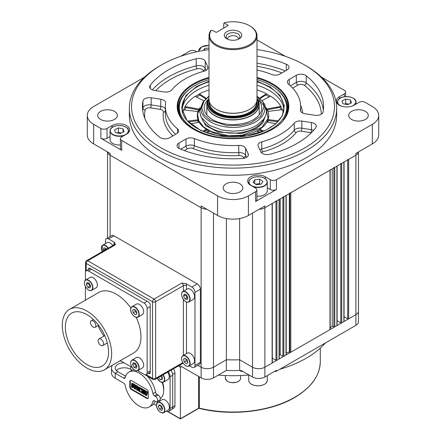 <?xml version="1.0" encoding="UTF-8"?>
<svg xmlns="http://www.w3.org/2000/svg" width="441" height="441" viewBox="0 0 441 441"><rect width="100%" height="100%" fill="white"/><g stroke="black" fill="none" stroke-linecap="round" stroke-linejoin="round"><path stroke-width="0.66" d="M144.45 77.197L93.674 106.513A21.818 12.596 0 0 0 87.285 115.421A21.818 12.596 0 0 0 93.674 124.329L93.674 143.926L110.107 153.413L110.107 155.193A8.726 5.038 180 0 1 107.571 151.947A8.726 5.038 0 0 0 110.107 155.193L201.14 207.75A8.726 5.038 0 0 0 206.768 209.216A8.726 5.038 180 0 1 201.14 207.75L201.14 367.21A8.726 5.038 0 0 0 213.488 367.21L226.387 359.762A110.195 63.62 0 0 0 239.623 359.762L252.522 367.21A8.726 5.038 0 0 0 264.865 367.21L272.119 363.026L272.119 203.566A0.656 0.38 0 0 0 272.312 203.295M242.495 371.217L242.495 371.217A1.091 0.628 180 0 1 240.951 371.217L239.623 370.451A110.195 63.62 180 0 1 226.387 370.451L213.488 377.898A8.726 5.038 180 0 1 201.14 377.898L201.14 367.21L197.794 365.275L201.14 367.21A8.726 5.038 0 0 0 213.488 367.21L226.387 359.762A110.195 63.62 0 0 0 239.623 359.762L252.522 367.21A8.726 5.038 0 0 0 264.865 367.21L355.898 314.654A8.726 5.038 0 0 0 358.456 311.087L358.456 321.781A8.726 5.038 180 0 1 355.898 325.342L276.441 371.217A1.091 0.628 180 0 1 274.897 371.217L274.897 371.217M226.387 218.554L226.387 370.451M239.623 218.554L239.623 370.451M111.975 127.576L111.975 125.619A10.364 5.987 0 0 1 123.271 124.323A10.364 5.987 0 0 1 129.671 129.852A10.364 5.987 0 0 1 126.633 134.081L121.688 136.936A4.366 2.519 0 0 0 120.41 138.717A4.366 2.519 0 0 0 121.688 140.503L217.573 195.859A21.818 12.596 0 0 0 248.432 195.859L248.432 215.456L264.865 205.969L264.865 207.75A8.726 5.038 180 0 1 259.242 209.216A8.726 5.038 0 0 0 264.865 207.75L272.119 203.566M272.312 203.455L272.312 362.756A0.656 0.38 180 0 1 272.119 363.026M340.777 163.391A0.656 0.38 0 0 0 341.703 163.391L343.864 162.145A0.656 0.38 0 0 0 344.057 161.875M344.057 162.029L344.057 321.335A0.656 0.38 180 0 1 343.864 321.599L343.864 162.145M341.703 163.391L341.703 322.851L343.864 321.599M341.703 322.851A0.656 0.38 180 0 1 340.777 322.851L337.111 320.734M333.837 167.398A0.656 0.38 0 0 0 334.763 167.398L336.924 166.152A0.656 0.38 0 0 0 337.111 165.882M337.111 166.042L337.111 325.342A0.656 0.38 180 0 1 336.924 325.607L336.924 166.152M334.763 167.398L334.763 326.858L336.924 325.607M334.763 326.858A0.656 0.38 180 0 1 333.837 326.858L332.211 325.921A111.722 64.502 180 0 1 330.171 328.093M332.211 168.87L332.211 325.921M289.864 192.789A0.656 0.38 0 0 0 290.79 192.789L329.978 170.16A0.656 0.38 0 0 0 330.171 169.89M330.171 170.05L330.171 329.35A0.656 0.38 180 0 1 329.978 329.62L329.978 170.16M290.79 192.789L290.79 352.243L329.978 329.62M290.79 352.243A0.656 0.38 180 0 1 289.864 352.243L289.864 193.323M289.357 193.616L289.357 351.951L289.864 352.243M286.198 352.982A111.722 64.502 0 0 0 289.357 351.951M282.918 196.796A0.656 0.38 0 0 0 283.844 196.796L286.005 195.55A0.656 0.38 0 0 0 286.198 195.28M286.198 195.435L286.198 354.74A0.656 0.38 180 0 1 286.005 355.005L286.005 195.55M283.844 196.796L283.844 356.256L286.005 355.005M283.844 356.256A0.656 0.38 180 0 1 282.918 356.256L282.918 197.331M280.244 198.874L280.244 354.707L282.918 356.256M279.252 354.972A111.722 64.502 0 0 0 280.244 354.707M275.978 200.804A0.656 0.38 0 0 0 276.898 200.804L279.059 199.558A0.656 0.38 0 0 0 279.252 199.288M279.252 199.448L279.252 358.748A0.656 0.38 180 0 1 279.059 359.013L279.059 199.558M276.898 200.804L276.898 360.264L279.059 359.013M272.312 358.147L275.978 360.264L275.978 201.339M276.898 360.264A0.656 0.38 180 0 1 275.978 360.264M347.723 159.383A0.656 0.38 0 0 0 348.649 159.383L355.898 155.193A8.726 5.038 0 0 0 358.439 151.947A8.726 5.038 180 0 1 355.898 155.193L355.898 314.654A8.726 5.038 0 0 0 358.456 311.087L358.456 151.936M348.649 159.383L348.649 318.837L355.898 314.654L355.898 325.342M348.649 318.837A0.656 0.38 180 0 1 347.723 318.837L344.057 316.721M365.418 111.408A9.818 5.667 0 0 0 354.713 110.178A9.818 5.667 0 0 0 348.655 115.421A9.818 5.667 0 0 0 351.532 119.428A9.818 5.667 0 0 0 362.232 120.658A9.818 5.667 0 0 0 368.29 115.421A9.818 5.667 0 0 0 365.418 111.408M114.478 111.408A9.818 5.667 0 0 0 103.778 110.178A9.818 5.667 0 0 0 97.715 115.421A9.818 5.667 0 0 0 100.592 119.428A9.818 5.667 0 0 0 111.292 120.658A9.818 5.667 0 0 0 117.356 115.421A9.818 5.667 0 0 0 114.478 111.408M239.948 183.847A9.818 5.667 0 0 0 229.248 182.618A9.818 5.667 0 0 0 223.185 187.855A9.818 5.667 0 0 0 226.062 191.868A9.818 5.667 0 0 0 236.762 193.097A9.818 5.667 0 0 0 242.826 187.855A9.818 5.667 0 0 0 239.948 183.847M344.316 96.788L344.316 93.9L339.372 96.755A10.364 5.987 0 0 0 336.34 100.983A10.364 5.987 0 0 0 339.372 105.217A10.364 5.987 0 0 0 354.029 105.217L358.974 102.362A4.366 2.519 0 0 1 365.148 102.362L372.331 106.513A21.818 12.596 0 0 1 378.725 115.421L378.725 135.018A21.818 12.596 180 0 1 372.331 143.926L355.898 153.413L355.898 155.193L264.865 207.75L264.865 377.011A8.726 5.038 180 0 1 252.522 377.011L240.951 370.33L240.951 371.217M306.297 65.979L306.297 65.979A103.646 59.838 180 0 1 336.654 108.293A103.646 59.838 180 0 1 272.67 163.578A103.646 59.838 180 0 1 159.714 150.607A103.646 59.838 180 0 1 129.356 108.293A103.646 59.838 180 0 1 159.714 65.979L161.257 65.086A101.469 58.581 0 0 0 161.257 147.933A101.469 58.581 0 0 0 304.753 147.933A101.469 58.581 0 0 0 304.753 65.086L306.297 65.979L304.753 65.086A101.469 58.581 0 0 0 257.009 49.59M129.356 108.293L129.356 115.421A103.646 59.838 0 0 0 159.714 157.735A103.646 59.838 0 0 0 272.67 170.706A103.646 59.838 0 0 0 336.654 115.421L336.654 108.293M287.152 112.223A54.552 31.493 0 0 0 287.554 108.387A54.552 31.493 0 0 0 284.654 98.255M290.398 85.846L296.313 82.434L296.313 75.306A6.549 3.782 180 0 1 306.236 75.753A90.554 52.281 0 0 1 323.562 106.513A90.554 52.281 0 0 1 323.06 112.008A6.549 3.782 180 0 1 314.852 115.261L305.238 113.772A6.549 3.782 180 0 1 302.3 112.791A6.549 3.782 180 0 1 300.382 110.123A6.549 3.782 180 0 1 300.409 109.803L300.409 110.437M311.313 132.763A4.366 2.519 0 0 0 310.899 132.686A2.183 0.463 98.8 0 0 311.467 129.687L311.467 122.559A6.549 3.782 180 0 1 316.318 126.209A6.549 3.782 180 0 1 315.75 127.747A90.554 52.281 0 0 1 269.787 154.284A6.549 3.782 180 0 1 262.5 153.501A6.549 3.782 180 0 1 260.807 151.809L258.228 146.258A6.549 3.782 180 0 1 258.007 145.276A6.549 3.782 180 0 1 261.767 141.859L261.767 148.986A67.644 39.056 0 0 0 294.23 130.244A6.549 3.782 180 0 1 301.848 128.199L311.467 129.687A6.549 3.782 180 0 1 313.65 130.293M177.48 133.138L177.48 128.816A6.549 3.782 180 0 1 178.655 130.977A6.549 3.782 180 0 1 176.736 133.651L169.697 137.713A6.549 3.782 180 0 1 160.441 137.713A6.549 3.782 180 0 1 159.774 137.267A90.554 52.281 0 0 1 142.449 106.513A90.554 52.281 0 0 1 142.95 101.017A6.549 3.782 180 0 1 151.153 97.759L151.153 104.886L160.772 106.375A2.183 0.463 -81.2 0 1 160.21 109.374L150.59 107.885A4.366 2.519 0 0 0 145.122 110.057A88.376 51.024 0 0 0 144.769 118.271M207.783 68.719L207.783 66.762A6.549 3.782 180 0 1 208.003 67.743A6.549 3.782 180 0 1 204.238 71.161A67.644 39.056 180 0 0 171.781 89.903A6.549 3.782 180 0 1 164.162 91.949L154.543 90.46A6.549 3.782 180 0 1 151.61 89.479A6.549 3.782 180 0 1 149.692 86.811A6.549 3.782 180 0 1 150.254 85.273L150.254 88.343M248.156 155.723L248.156 153.766A6.549 3.782 180 0 1 248.382 154.741A6.549 3.782 180 0 1 242.522 158.501A90.554 52.281 0 0 1 179.735 148.788A6.549 3.782 180 0 1 178.952 148.408A6.549 3.782 180 0 1 177.039 145.734A6.549 3.782 180 0 1 178.952 143.06L178.952 148.408M180.689 149.185L185.997 146.12A6.549 3.782 180 0 1 194.365 145.69A67.644 39.056 0 0 0 238.708 152.553A6.549 3.782 180 0 1 245.582 155.342A2.183 1.72 -24.9 0 1 243.476 157.448A4.366 2.519 0 0 0 238.89 155.59A69.827 40.313 180 0 1 193.119 148.507A4.366 2.519 0 0 0 187.541 148.793A2.183 1.262 60 0 1 185.997 146.12L185.997 138.998L178.952 143.06M185.997 138.998A6.549 3.782 180 0 1 194.365 138.568L194.365 145.69A2.183 1.02 -68.1 0 1 193.119 148.507M238.89 155.59L238.708 145.425A67.644 39.056 180 0 1 194.365 138.568M238.708 145.425A6.549 3.782 180 0 1 245.582 148.215L245.582 155.342L246.53 157.376M248.156 153.766L245.582 148.215M152.36 89.854A90.554 52.281 180 0 1 196.223 65.863L196.223 58.736A6.549 3.782 180 0 1 205.203 61.211L205.203 68.338L206.151 70.378M207.783 66.762L205.203 61.211M196.223 58.736A90.554 52.281 0 0 0 150.254 85.273M165.358 108.966A6.549 3.782 180 0 0 160.772 106.375L160.772 99.247L151.153 97.759M160.772 99.247A6.549 3.782 180 0 1 165.623 102.902A6.549 3.782 180 0 1 165.601 103.216A67.644 39.056 180 0 0 165.358 106.513A67.644 39.056 180 0 0 177.48 128.816M286.275 70.411L286.275 64.232A6.549 3.782 180 0 1 288.971 67.286A6.549 3.782 180 0 1 287.052 69.959L280.013 74.027A6.549 3.782 180 0 1 271.645 74.457A67.644 39.056 180 0 0 257.009 69.998M286.275 64.232A90.554 52.281 0 0 0 257.009 56.101M310.899 132.686L301.28 131.197A4.366 2.519 0 0 0 296.203 132.559A2.183 1.615 39.1 0 1 294.23 130.244L294.23 123.116A67.644 39.056 180 0 1 261.767 141.859M294.23 123.116A6.549 3.782 180 0 1 301.848 121.071L301.848 128.199A2.183 0.463 98.8 0 1 301.28 131.197M311.467 122.559L301.848 121.071M296.313 75.306L289.268 79.369A6.549 3.782 180 0 0 287.35 82.043A6.549 3.782 180 0 0 288.524 84.203A67.644 39.056 180 0 1 300.646 106.513A67.644 39.056 180 0 1 300.409 109.803M181.35 98.255A54.552 31.493 0 0 0 178.451 108.387A54.552 31.493 0 0 0 178.859 112.223M209.001 49.59A101.469 58.581 0 0 0 161.257 65.086M180.501 56.382L189.558 51.15A4.366 2.519 0 0 1 195.732 51.15L196.818 51.779M344.316 93.9A4.366 2.519 0 0 0 345.595 92.119A4.366 2.519 0 0 0 344.316 90.333L321.561 77.197M248.432 195.859L255.62 191.714A4.366 2.519 0 0 0 256.899 189.928L256.899 199.729A4.366 2.519 180 0 1 255.62 201.509L276.446 189.487A4.366 2.519 180 0 1 270.278 189.487L267.274 187.75M256.899 189.928A4.366 2.519 0 0 0 255.62 188.147L250.675 185.292A10.364 5.987 0 0 1 247.638 181.064A10.364 5.987 0 0 1 254.038 175.535A10.364 5.987 0 0 1 265.333 176.83L270.278 179.685A4.366 2.519 0 0 0 276.446 179.685L372.331 124.329A21.818 12.596 0 0 0 378.725 115.421M93.674 143.926A21.818 12.596 180 0 1 87.285 135.018L87.285 115.421M110.035 136.539L107.031 138.276A4.366 2.519 180 0 1 100.862 138.276L121.688 150.298A4.366 2.519 180 0 1 120.41 148.518L120.41 138.717M93.674 124.329L100.862 128.474A4.366 2.519 0 0 0 107.031 128.474L107.031 138.276M111.975 125.619L107.031 128.474M248.432 215.456A21.818 12.596 180 0 1 217.573 215.456L201.14 205.969L201.14 207.75L110.107 155.193L110.107 236.563M285.503 56.382L257.009 39.927M257.572 99.258A28.803 16.631 180 0 1 253.371 119.693A28.803 16.631 180 0 1 240.577 123.982A28.803 16.631 180 0 1 212.639 119.693A28.803 16.631 180 0 1 208.433 99.258M257.009 79.661A53.708 31.008 180 0 1 276.237 89.005A53.708 31.008 180 0 1 247.12 137.316A53.708 31.008 180 0 1 188.704 124.93A53.708 31.008 180 0 1 189.773 89.005A53.708 31.008 180 0 1 209.001 79.661M276.237 89.005L276.761 89.418A54.359 31.383 180 0 1 287.367 108.039A54.359 31.383 180 0 1 283.183 120.112M287.367 108.039L287.367 109.181A54.359 31.383 180 0 1 286.997 112.835M287.256 106.066A54.8 31.636 180 0 1 287.526 107.345M209.001 85.196A50.952 29.415 0 0 0 182.139 109.445M209.001 89.964A50.472 29.139 0 0 0 199.365 93.867L199.382 94.054A50.456 29.128 0 0 0 195.258 96.447M203.808 100.785L195.093 96.359A50.472 29.139 0 0 0 185.06 106.49L185.077 106.672A50.456 29.128 0 0 0 183.588 109.892M197.987 111.551L183.511 109.881A50.472 29.139 0 0 0 182.783 112.681M243.691 136.335A36.002 20.788 0 0 0 244.54 136.175L244.446 135.128L245.053 136.159M259.506 132.713L256.805 130.971A35.71 20.617 180 0 1 244.446 135.128M257.753 131.583A36.002 20.788 0 0 0 260.047 130.211L259.832 129.207L263.597 131.12M275.686 123.701L266.926 122.041A35.71 20.617 180 0 1 259.832 129.207M267.637 122.174A36.002 20.788 0 0 0 268.31 120.564L268.023 119.638L278.536 120.856M268.062 111.667A35.71 20.617 180 0 1 268.067 111.689A35.71 20.617 180 0 1 268.023 119.638M185.077 106.672L185.904 107.543A49.579 28.626 0 0 0 184.702 110.018M199.382 94.054L199.96 95.146A49.579 28.626 0 0 0 196.537 97.092M269.197 96.921A49.579 28.626 0 0 0 265.736 94.986L266.309 93.894A50.456 29.128 0 0 1 270.471 96.265M281.209 109.787A49.579 28.626 0 0 0 279.969 107.312L280.796 106.441A50.456 29.128 0 0 1 282.334 109.655M262.638 131.523L260.047 130.211M277.802 121.661L268.31 120.564M283.227 112.681A50.472 29.139 0 0 0 282.411 109.644L267.963 111.386M279.969 107.312L267.279 109.792M266.844 108.988L280.796 106.441M280.818 106.259A50.472 29.139 0 0 0 270.636 96.177L262.059 100.603M265.736 94.986L260.223 98.602M259.655 98.089L266.309 93.894M266.325 93.707A50.472 29.139 0 0 0 257.009 89.964M199.365 93.867L206.162 98.255M199.96 95.146L205.594 98.784M185.06 106.49L199.067 109.153M185.904 107.543L198.643 109.963M187.657 121.06L198.048 119.809A35.71 20.617 180 0 1 197.937 111.689A35.71 20.617 180 0 1 197.948 111.667A35.699 20.611 180 0 1 199.966 107.742M188.395 121.865L197.761 120.735A36.002 20.788 0 0 0 198.461 122.344M198.048 119.809L197.761 120.735M202.689 131.242L206.377 129.334A35.71 20.617 180 0 1 199.178 122.201L190.54 123.888M203.648 131.639L206.162 130.338A36.002 20.788 0 0 0 208.483 131.705M206.377 129.334L206.162 130.338M221.266 136.203L221.845 135.183A35.71 20.617 180 0 1 209.431 131.082L206.796 132.813M221.735 136.263L221.751 136.236A36.002 20.788 0 0 0 222.314 136.335M221.845 135.183L221.751 136.236M240.621 136.66L240.301 135.778A35.71 20.617 180 0 1 226.001 135.817L225.698 136.688M283.872 109.445A50.952 29.415 0 0 0 257.009 85.196M179.013 112.835A54.359 31.383 180 0 1 178.644 109.181L178.644 108.039A54.359 31.383 180 0 1 189.244 89.418L189.773 89.005M178.484 107.345A54.8 31.636 180 0 1 178.748 106.066M182.828 120.112A54.359 31.383 180 0 1 178.644 108.039M150.227 372.557A2.183 1.262 60 0 1 149.775 373.555A2.183 1.262 60 0 1 148.683 373.444L150.227 372.557L150.227 304.852A2.183 1.262 60 0 0 148.683 302.179L90.047 268.326A2.183 1.262 60 0 0 88.509 269.219L88.509 269.523M113.965 235.814L108.563 238.934A4.366 2.519 -120 0 0 106.38 238.713L111.782 235.599A4.366 2.519 60 0 1 113.965 235.814L197.287 283.916A4.366 2.519 60 0 1 200.368 289.263L200.368 362.309A4.366 2.519 60 0 1 199.464 364.31L194.068 367.425A4.366 2.519 -120 0 0 194.972 365.429L200.368 362.309M200.368 289.263L194.972 292.383A4.366 2.519 -120 0 0 191.885 287.036L197.287 283.916M194.972 292.383L194.972 365.429M189.398 365.776L191.885 367.21A4.366 2.519 -120 0 0 194.068 367.425M183.395 291.242L183.395 285.702A2.183 1.262 -120 0 0 181.857 283.028L186.069 283.679L191.885 287.036M105.476 243.581L105.476 240.714A4.366 2.519 -120 0 1 106.38 238.713M108.563 238.934L114.379 242.291L115.509 244.722A2.183 1.262 -120 0 0 114.417 244.612L114.643 244.391L114.605 244.722M62.275 325.342A34.911 20.159 -120 0 0 77.517 360.479A34.911 20.159 -120 0 0 104.418 369.828A34.911 20.159 -120 0 0 111.65 353.847A34.911 20.159 -120 0 0 96.408 318.711A34.911 20.159 -120 0 0 69.507 309.362A34.911 20.159 -120 0 0 62.275 325.342M104.418 369.828L133.733 352.905A34.911 20.159 -120 0 0 140.966 336.924A34.911 20.159 -120 0 0 136.197 317.327M108.563 352.067A30.55 17.64 -120 0 0 95.228 321.324A30.55 17.64 -120 0 0 71.69 313.138A30.55 17.64 -120 0 0 65.362 327.123A30.55 17.64 -120 0 0 78.696 357.866A30.55 17.64 -120 0 0 102.235 366.052A30.55 17.64 -120 0 0 108.563 352.067M98.15 340.711A3.82 2.205 -120 0 0 99.815 344.553A3.82 2.205 -120 0 0 102.759 345.573A3.82 2.205 -120 0 0 103.552 343.826A3.82 2.205 -120 0 0 101.882 339.983A3.82 2.205 -120 0 0 98.938 338.958A3.82 2.205 -120 0 0 98.15 340.711M90.433 322.448A3.82 2.205 -120 0 0 92.103 326.29A3.82 2.205 -120 0 0 95.047 327.31A3.82 2.205 -120 0 0 95.835 325.563A3.82 2.205 -120 0 0 94.17 321.721A3.82 2.205 -120 0 0 91.226 320.701A3.82 2.205 -120 0 0 90.433 322.448M103.966 336.059A30.55 17.64 60 0 1 98.067 325.568M130.861 308.088A34.911 20.159 -120 0 0 98.823 292.433L69.507 309.362M120.332 360.644L132.035 367.403M137.691 370.666L144.053 374.337A4.366 2.519 -120 0 0 146.236 374.552A4.366 2.519 -120 0 0 147.14 372.557L147.14 308.413A4.366 2.519 -120 0 0 144.053 303.072L88.509 271A4.366 2.519 -120 0 0 86.326 270.785A4.366 2.519 -120 0 0 85.422 272.781L85.422 280.129M85.422 286.656L85.422 300.172M256.899 196.179A9.272 5.353 -0 0 0 267.274 190.859L267.274 182.133A9.272 5.353 180 0 1 254.959 187.188A9.272 5.353 180 0 1 253.013 186.642M260.455 184.222L259.644 183.682L255.548 184.134M253.095 182.497L256.359 184.68L261.27 184.134L262.908 181.411L259.644 179.228L254.733 179.768L253.095 182.497M254.733 183.588L254.733 179.768M259.644 183.682L259.644 179.228M124.296 135.431A9.272 5.353 180 0 1 114.847 135.613A9.272 5.353 180 0 1 110.035 130.922L110.035 139.648A9.272 5.353 -0 0 0 120.41 144.968M121.44 132.978L118.37 132.361L117.174 132.956M118.37 127.907L114.588 129.792L115.525 132.631L120.244 133.573L124.026 131.688L123.089 128.855L118.37 127.907L118.37 132.361M123.089 132.157L123.089 128.855M204.74 50.246L204.74 48.482L203.555 50.45M209.001 48.014L204.74 48.482M348.837 104.115L345.761 103.497L344.57 104.093M347.64 104.71L351.422 102.825L350.485 99.991L345.761 99.043L341.984 100.928L342.922 103.762L347.64 104.71M345.761 103.497L345.761 99.043M350.485 103.293L350.485 99.991M130.9 308.083A6.003 3.462 60 0 1 131.947 306.693L130.839 308.154C129.257 311.985 135.222 319.273 137.95 317.085L142.426 314.505A6.003 3.462 -120 0 0 143.468 313.116A6.003 3.462 -120 0 0 141.627 306.39A6.003 3.462 -120 0 0 136.423 304.108L131.947 306.693A6.003 3.462 60 0 1 137.151 308.97A6.003 3.462 60 0 1 138.998 315.701A6.003 3.462 60 0 1 137.95 317.085A6.003 3.462 60 0 1 134.869 316.743M134.841 309.698L135.166 311.605L136.76 313.099M134.318 309.207L132.68 309.99L133.165 312.763L135.277 314.753L136.908 313.964L136.429 311.192L134.318 309.207M136.881 313.827L135.277 314.753M135.166 311.605L133.165 312.763M130.707 362.982A6.003 3.462 60 0 1 131.947 360.143C129.836 362.331 130.376 365.385 133.573 369.293C135.266 370.776 136.727 371.19 137.95 370.539L142.426 367.954A6.003 3.462 -120 0 0 140.701 358.82A6.003 3.462 -120 0 0 136.423 357.557L131.947 360.143A6.003 3.462 60 0 1 136.225 361.405A6.003 3.462 60 0 1 137.95 370.539A6.003 3.462 60 0 1 134.869 370.192M134.775 363.152L134.637 363.577L136.137 366.328L136.82 366.543M136.958 366.124L135.459 363.373L133.298 362.678L132.631 364.735L134.13 367.485L136.291 368.18L136.958 366.124M136.137 366.328L134.13 367.485M134.637 363.577L132.631 364.735M84.418 282.808A6.003 3.462 60 0 1 85.659 279.969C83.547 282.157 84.088 285.206 87.285 289.12C88.977 290.597 90.433 291.016 91.662 290.36L96.138 287.78A6.003 3.462 -120 0 0 94.413 278.646A6.003 3.462 -120 0 0 90.135 277.383L85.659 279.969A6.003 3.462 60 0 1 89.936 281.226A6.003 3.462 60 0 1 91.662 290.36A6.003 3.462 60 0 1 88.58 290.018M88.487 282.979L88.349 283.403L89.848 286.148L90.532 286.369M86.342 284.561L87.842 287.312L90.003 288.001L90.67 285.95L89.17 283.199L87.009 282.505L86.342 284.561L88.349 283.403M89.848 286.148L87.842 287.312M181.626 294.384A6.003 3.462 60 0 1 182.866 291.551C180.749 293.745 181.295 296.799 184.503 300.712C186.19 302.184 187.645 302.592 188.869 301.942L193.34 299.362A6.003 3.462 -120 0 0 191.603 290.211A6.003 3.462 -120 0 0 187.342 288.965L182.866 291.551A6.003 3.462 60 0 1 187.127 292.796A6.003 3.462 60 0 1 188.869 301.942A6.003 3.462 60 0 1 185.788 301.6M185.694 294.56L185.556 294.99L187.061 297.736L187.734 297.951M187.216 299.582L187.872 297.521L186.372 294.775L184.211 294.092L183.555 296.148L185.055 298.899L187.216 299.582M187.061 297.736L185.055 298.899M185.556 294.99L183.555 296.148M181.626 358.527A6.003 3.462 60 0 1 182.866 355.689C181.141 357.028 181.141 359.398 182.866 362.794C184.939 365.804 186.94 366.895 188.869 366.085L193.34 363.5A6.003 3.462 -120 0 0 193.263 356.438A6.003 3.462 -120 0 0 187.342 353.103L182.866 355.689A6.003 3.462 60 0 1 188.787 359.018A6.003 3.462 60 0 1 188.869 366.085A6.003 3.462 60 0 1 185.788 365.738M187.866 362.816L187.238 359.999L185.082 358.158L183.561 359.134L184.189 361.951L186.339 363.792L187.866 362.816M185.727 358.715L186.196 360.793L187.701 362.078M186.196 360.793L184.189 361.951M185.148 358.219L183.561 359.134M112.769 245.565A6.003 3.462 -120 0 0 107.108 242.644L102.632 245.229A6.003 3.462 60 0 1 108.299 248.145M105.553 248.156L105.768 249.606M105.41 249.06L103.409 250.218L103.767 250.764M106.49 249.193L105.84 248.2L103.767 247.903L103.409 250.218M226.834 31.68A8.726 5.038 180 0 1 239.176 31.68A8.726 5.038 180 0 1 239.176 38.808L239.176 38.808A8.726 5.038 180 0 1 226.834 38.808A8.726 5.038 180 0 1 226.834 31.68M227.534 39.172A6.946 4.008 180 0 1 226.663 38.334A6.946 4.008 180 0 1 228.091 33.863A6.946 4.008 180 0 1 236.944 33.395A6.946 4.008 180 0 1 239.342 38.334A6.946 4.008 180 0 1 238.471 39.172M238.416 39.199A5.457 3.148 0 0 0 238.46 38.808A5.457 3.148 0 0 0 235.092 35.897A5.457 3.148 0 0 0 229.149 36.581A5.457 3.148 0 0 0 227.55 38.808A5.457 3.148 0 0 0 227.589 39.199M228.069 25.622L228.069 25.264L228.069 25.622L216.338 32.391L212.088 30.297L211.256 30.335A23.345 13.478 0 0 0 220.23 46.526A23.345 13.478 0 0 0 249.512 44.778A23.345 13.478 0 0 0 249.512 25.71A23.345 13.478 0 0 0 224.508 22.689L223.725 23.511L223.725 28.13M249.512 25.71L249.975 25.98A24.001 13.858 180 0 1 257.009 35.776A24.001 13.858 180 0 1 249.975 45.577A24.001 13.858 180 0 1 223.819 48.582A24.001 13.858 180 0 1 209.001 35.776A24.001 13.858 180 0 1 210.754 30.578L211.256 30.335M223.725 23.511L224.508 22.689M209.001 35.776L209.001 99.385A24.001 13.858 0 0 0 216.029 109.181A24.001 13.858 0 0 0 249.975 109.181L249.975 109.181A24.001 13.858 0 0 0 257.009 99.385L257.009 35.776M216.189 109.269A23.566 13.605 0 0 0 216.338 109.362A23.566 13.605 0 0 0 249.667 109.362L249.975 109.181L249.667 109.362M228.069 25.264L224.43 23.169M276.441 371.217L276.441 370.33L264.865 377.011M201.14 377.898L179.41 365.352M218.345 375.093A103.646 59.838 0 0 0 248.73 375.004M279.903 369.222A103.646 59.838 0 0 0 306.297 358.169A103.646 59.838 0 0 0 325.436 342.933M199.338 376.862L199.338 408.134A0.656 0.38 0 0 0 198.621 408.217L198.621 376.449M199.338 408.134L198.621 408.217L199.338 408.134A87.285 50.39 0 0 0 294.72 397.275A87.285 50.39 0 0 0 320.287 361.642L320.287 348.131M167.988 411.552L180.419 418.73L180.419 367.237L181.549 366.587M178.28 366.002L180.419 367.237M162.597 382.435A16.582 9.575 60 0 1 163.754 388.973A16.582 9.575 60 0 1 163.688 390.368M133.176 386.95L133.562 386.735M134.246 386.36L134.632 386.129M172.255 408.928L173.903 407.975A5.016 2.9 -120 0 0 174.939 405.676L170.083 408.482A6.108 3.528 60 0 1 168.815 411.282L171.439 409.766A6.108 3.528 -120 0 0 172.701 406.971L172.701 375.258A6.108 3.528 -120 0 0 170.954 370.236M168.33 371.746A6.108 3.528 60 0 1 170.083 376.768L172.701 375.258M170.083 408.482L170.083 376.768M168.815 411.282A6.108 3.528 60 0 1 166.235 411.221M153.6 403.956L156.379 405.56M152.955 401.371A20.187 11.653 60 0 1 149.174 406.982A20.187 11.653 60 0 1 139.08 405.985A20.187 11.653 60 0 1 125.205 385.351A2.183 1.262 -120 0 0 123.701 383.119L115.239 378.235L115.239 373.246L123.701 378.13A2.183 1.262 -120 0 0 124.792 378.24A2.183 1.262 -120 0 0 125.205 377.634A20.187 11.653 60 0 1 128.987 372.022A20.187 11.653 60 0 1 142.95 375.875A20.187 11.653 60 0 1 152.955 393.653A2.183 1.262 -120 0 0 154.455 395.886L155.513 396.498A3.054 1.764 60 0 1 157.509 399.188A3.054 1.764 60 0 1 157.04 401.635A3.054 1.764 60 0 1 155.513 401.486L154.455 400.875A2.183 1.262 -120 0 0 153.363 400.764A2.183 1.262 -120 0 0 152.955 401.371L154.091 400.715M155.149 401.277A20.187 11.653 60 0 1 151.792 405.466L149.174 406.982M143.485 391.454L142.691 390.996L142.691 389.921L142.305 390.142L142.658 389.563L141.533 388.912L141.919 388.686L143.044 389.337L142.658 389.563M142.691 390.996L142.305 391.217L142.305 390.142M142.327 392.87L143.044 393.284L142.658 393.504L142.377 393.052L142.305 391.476L143.485 392.154L143.138 393.78L144.262 394.43L144.648 394.21L144.295 393.218L144.295 390.847L144.648 390.263L143.518 389.612L143.138 389.838L143.485 391.9L142.305 391.217M144.648 390.263L144.262 390.489L143.138 389.838M144.295 390.847L143.909 391.068L144.262 390.489M144.361 393.758L143.975 393.984L143.909 391.068M144.295 393.218L143.909 393.444M144.648 394.061L143.975 393.984M144.113 393.901L144.521 394.133M143.485 391.713L142.531 391.349M141.533 388.912L141.881 389.899L141.881 392.275L141.533 392.854L142.658 393.504M142.465 389.657L143.044 389.337M142.691 389.921L143.044 389.486M141.561 388.896L141.462 388.361L139.213 388.08L139.56 387.325L139.174 387.551L138.27 387.027L138.623 390.048L137.118 386.36L136.462 385.985L136.815 386.658L136.815 389.348L136.462 389.927L137.36 390.45L137.013 387.143L138.821 391.354L138.893 387.672M139.56 387.468L139.174 387.551M138.821 388.13L139.136 387.529M138.821 390.357L139.119 391.079L138.821 391.255M138.623 389.883L137.355 386.944M137.03 389.811L137.746 390.076L137.399 389.238L137.013 389.464M137.399 389.238L137.399 388.074M137.746 390.224L137.36 390.45M137.201 389.122L137.019 389.651M137.118 386.36L137.504 386.14L136.848 385.759L136.462 385.985M139.56 387.325L138.656 386.807L139.009 387.793M139.009 388.019L139.009 388.35M131.975 386.955L133.309 387.435L133.562 386.79L132.283 383.863L132.669 383.543L133.474 385.026L133.397 383.703L132.758 383.984L131.677 383.472L131.583 384.651L132.769 386.939L132.3 387.33L131.368 385.781L131.49 387.121L132.923 387.661L133.121 386.548L131.898 384.089L132.283 383.764L133.088 385.247L132.912 383.868M133.397 383.703L133.011 383.929M132.449 383.664L133.011 383.973M133.309 387.435L132.923 387.661M132.019 386.823L131.754 385.555L132.19 386.548L133.017 387.121M133.143 383.758L132.063 383.251L131.87 383.852L133.154 386.713M131.363 389.502L146.792 398.41A2.183 1.262 -120 0 0 147.884 398.521A2.183 1.262 -120 0 0 148.336 397.523L148.336 392.176A2.183 1.262 -120 0 0 146.792 389.502L131.363 380.594A2.183 1.262 -120 0 0 129.819 381.487L129.819 386.829A2.183 1.262 -120 0 0 131.363 389.502L131.826 389.238L147.255 398.146A2.183 1.262 -120 0 0 148.093 398.344M147.294 376.057A20.187 11.653 60 0 1 155.579 392.143A2.183 1.262 -120 0 0 157.079 394.37L158.132 394.982A3.054 1.764 60 0 1 160.133 397.672A3.054 1.764 60 0 1 159.664 400.119L157.04 401.635M128.987 372.022L131.611 370.506A20.187 11.653 60 0 1 133.998 369.668M124.097 362.816A9.046 5.226 180 0 0 115.211 368.037A9.046 5.226 180 0 0 117.863 371.73L125.63 376.217M116.314 370.534A9.046 5.226 180 0 1 130.657 369.332L132.184 370.214M160.292 398.647A18.55 10.711 -120 0 0 162.15 382.441M117.863 371.73L115.239 373.246A12.756 7.365 180 0 1 111.501 368.037L111.501 373.025A12.756 7.365 -0 0 0 115.239 378.235M174.939 405.676L174.939 373.075A5.016 2.9 -120 0 0 173.407 368.819M111.501 368.037A12.756 7.365 180 0 1 112.521 365.154M119.263 361.262A12.756 7.365 180 0 1 120.851 360.942M129.819 381.487L130.282 381.217L130.282 386.564L129.819 386.829M134.246 387.198L135.205 388.819L135.96 388.874L136.23 386.057L135.85 386.277L136.197 385.831L135.299 385.313L135.652 388.097L135.442 388.879L134.907 388.841L134.246 386.972L134.593 384.905L133.469 384.254L134.086 388.251L134.819 389.045L135.574 389.1L135.85 386.277M136.23 387.893L135.85 388.113M136.23 386.057L136.583 385.759L135.949 385.908M136.583 385.759L135.685 385.087L135.299 385.313M136.583 385.61L136.197 385.831M136.037 387.876L135.795 388.675M139.339 390.153L140.541 391.9L141.638 391.779L140.271 391.906L139.554 391.013L139.565 388.433L140.216 388.345L141.197 389.987L141.164 388.637L140.64 388.438M140.718 392.281L141.252 391.999L140.155 392.121L139.224 391.062L138.821 389.364L139.213 388.08M141.026 388.218L140.558 387.837L140.172 388.063M139.869 388.256L140.216 388.345M141.638 391.779L140.657 391.68L139.94 390.792L139.687 389.315L139.951 388.207L140.602 388.124L141.484 389.734L141.567 389.083M146.991 391.878L147.062 394.243L146.853 395.026L146.324 394.987L145.657 393.113L145.271 393.339L145.624 391.272L144.499 390.621L144.885 390.401L146.01 391.051L145.624 391.272M145.822 394.392L145.436 394.612L145.271 393.339M147.062 394.243L146.467 395.246L145.436 394.612M147.062 392.446L146.677 392.666L146.677 394.463M145.502 394.392L146.23 395.186L146.991 395.241L147.614 391.977L146.71 391.454L146.324 391.68L146.677 392.666M147.614 391.977L147.228 392.198L146.324 391.68M146.076 395.274L146.418 395.279M144.499 390.621L145.117 394.618L145.844 395.412L146.991 395.241L146.605 395.467L147.228 392.198M145.657 393.113L146.01 391.051M145.657 391.63L145.271 391.856M146.853 395.026L146.324 394.987M140.558 387.837L139.543 387.915M135.293 388.62L135.828 388.659L134.797 388.025L134.632 385.263L134.979 384.684L133.855 384.034L133.469 384.254M135.96 385.511L136.037 386.173M135.051 388.907L135.387 388.912M135.894 388.918L135.508 389.144L135.894 388.918M130.282 386.564A2.183 1.262 -120 0 0 131.826 389.238M130.53 380.396A2.183 1.262 -120 0 0 130.282 381.217M132.283 383.863L132.394 383.538M137.057 386.118L137.201 386.564M138.623 388.879L137.504 386.14M143.044 393.284L142.691 391.696M134.979 384.684L134.593 384.905M156.428 405.147A6.003 3.462 60 0 1 157.669 402.308L156.368 405.351C157.646 410.78 160.083 413.228 163.672 412.699L168.142 410.119A6.003 3.462 -120 0 0 169.383 407.164A6.003 3.462 -120 0 0 166.687 401.244A6.003 3.462 -120 0 0 162.145 399.722L157.669 402.308A6.003 3.462 60 0 1 162.211 403.829A6.003 3.462 60 0 1 164.906 409.744A6.003 3.462 60 0 1 163.672 412.699A6.003 3.462 60 0 1 160.59 412.357M158.302 406.426L160.304 405.268L161.494 408.107L162.723 408.757L161.538 405.918L159.328 404.75L158.302 406.426L159.488 409.265L161.698 410.439L162.729 408.763M161.494 408.107L159.488 409.265M163.203 374.712A6.003 3.462 60 0 1 163.512 382.143L167.988 379.563A6.003 3.462 -120 0 0 167.674 372.127M160.552 376.239L162.282 378.284M158.545 377.397L160.452 379.646L162.321 379.354L162.227 376.746L161.389 375.754M162.294 378.582L160.452 379.646M213.488 213.097L213.488 377.898M252.522 213.097L252.522 377.011M340.777 322.851L340.777 163.925M333.837 326.858L333.837 167.933M347.723 318.837L347.723 159.918M257.009 77.423A55.803 32.221 180 0 1 272.466 83.729A55.803 32.221 180 0 1 272.466 129.29A55.803 32.221 180 0 1 193.544 129.29A55.803 32.221 180 0 1 209.001 77.423M209.001 78.167A55.191 31.862 0 0 0 179.674 115.062C182.205 120.476 186.94 125.211 193.869 129.257C221.41 146.781 277.874 137.895 286.336 115.062A55.191 31.862 0 0 0 272.031 84.33A55.191 31.862 0 0 0 257.009 78.167M178.451 108.387L179.978 115.691A54.59 31.52 180 0 1 191.262 87.891M274.749 87.891A54.59 31.52 180 0 1 286.033 115.685L287.554 108.387M243.884 158.336L243.476 157.448M187.541 148.793L184.382 150.618M203.522 71.359L203.097 70.444A4.366 2.519 0 0 0 197.105 68.796A88.376 51.024 0 0 0 155.745 90.648M197.105 68.796A2.183 0.722 -104.4 0 1 196.223 65.863A6.549 3.782 180 0 1 205.203 68.338A2.183 1.72 -24.9 0 1 203.097 70.444M172.855 135.894A69.827 40.313 180 0 1 163.424 112.02A4.366 2.519 0 0 0 160.21 109.374M142.658 110.074A90.554 52.281 180 0 1 142.95 108.139A6.549 3.782 180 0 1 151.153 104.886A2.183 0.463 -81.2 0 1 150.59 107.885M163.424 112.02A2.183 1.775 -171.7 0 0 165.358 111.149M165.358 106.513L165.358 113.635A67.644 39.056 0 0 0 175.606 134.301M142.95 101.017L142.95 108.139A2.183 1.77 -169.6 0 0 145.122 110.057M281.92 72.925A88.376 51.024 0 0 0 257.009 66.315M257.009 63.223A90.554 52.281 180 0 1 285.316 70.962M296.203 132.559A69.827 40.313 180 0 1 262.693 151.908A4.366 2.519 0 0 0 261.276 152.525M259.859 149.769A6.549 3.782 180 0 1 261.767 148.986A2.183 0.755 74.8 0 0 262.693 151.908M300.619 105.355A69.827 40.313 180 0 1 302.708 113.006M321.351 114.175A88.376 51.024 0 0 0 304.466 85.405A4.366 2.519 0 0 0 297.851 85.102L292.664 88.101M297.851 85.102A2.183 1.262 60 0 1 296.313 82.434A6.549 3.782 180 0 1 306.236 82.88A2.183 1.439 -51.6 0 1 304.466 85.405M306.236 75.753L306.236 82.88A90.554 52.281 180 0 1 323.347 110.074M289.268 79.369L289.268 84.832M339.372 98.707L339.372 96.755M255.62 201.509L255.62 191.714M265.333 178.781L265.333 176.83M270.278 189.487L270.278 179.685M276.446 179.685L276.446 189.487M372.331 124.329L372.331 143.926M100.862 138.276L100.862 128.474M121.688 140.503L121.688 150.298M217.573 195.859L217.573 215.456M257.009 96.364L264.137 106.248L260.747 116.259L251.21 122.615L241.221 125.354L226.933 125.646L209.817 120.046L203.781 114.362L201.741 107.67L203.896 101.336L209.001 96.364M209.001 81.166L196.438 86.557L185.848 95.609L181.62 107.874L187.056 120.685L200.809 130.525L217.843 135.751L246.513 136.026L265.951 130.167L275.416 124.153L282.312 115.763L284.302 105.647L279.996 95.394L270.085 86.86L257.009 81.166M257.009 81.811A50.952 29.415 180 0 1 283.954 107.758C284.362 120.448 268.2 132.758 246.447 135.949C215.451 141.561 180.782 126.132 182.05 107.758A50.952 29.415 180 0 1 209.001 81.811M266.039 107.742A35.699 20.611 180 0 1 268.056 111.645A35.699 20.611 180 0 1 242.39 135.437A35.699 20.611 180 0 1 197.954 111.645L199.971 107.725M266.116 108.051L268.084 118.508L261.882 127.322L242.335 135.183L228.51 135.74L211.344 131.65L203.77 127.036L198.841 120.961L197.574 114.285L199.894 108.051M200.49 115.779L205.76 125.668L218.014 132.079L241.552 133.535L256.287 128.529L262.682 123.094L265.521 115.779M202.044 118.717A31.669 18.285 0 0 0 241.332 132.504A31.669 18.285 0 0 0 263.961 118.717M186.069 283.679A4.366 2.519 60 0 1 186.482 285.702A2.183 1.262 180 0 0 183.395 285.702L155.623 301.732A2.183 1.262 -120 0 0 154.08 299.064A2.183 1.262 120 0 0 152.536 301.732L86.193 263.431L86.193 270.873M146.092 374.624L152.536 378.345A2.183 1.262 120 0 0 152.988 379.343A2.183 2.183 0 0 0 155.171 379.343A2.183 1.262 -120 0 0 155.623 378.345L155.623 301.732A2.183 1.262 180 0 1 152.536 301.732L152.536 378.345A2.183 1.262 0 0 0 155.623 378.345L182.789 362.662M183.395 355.38L183.395 299.461M186.482 285.702L186.482 289.461M186.482 302.002L186.482 353.599M115.509 244.722L87.737 260.758L154.08 299.064L181.857 283.028M155.171 379.343L182.943 363.312A2.183 1.262 -120 0 0 183.109 363.186M85.554 262.538A2.183 1.262 0 0 0 86.193 263.431A2.183 1.262 120 0 1 87.737 260.758A2.183 1.262 -120 0 0 86.645 260.648A2.183 2.183 0 0 0 85.554 262.538L85.554 271.827M114.566 244.496A2.183 1.262 0 0 0 113.965 243.829A4.366 2.519 60 0 1 114.379 242.291M113.965 244.876L113.965 243.829M147.14 372.557L150.227 370.776M91.59 269.219L88.509 271M144.053 303.072L147.14 301.291M150.227 306.633L147.14 308.413M255.03 186.89A9.057 5.226 -0 0 0 266.557 183.671A9.057 5.226 -0 0 0 260.978 177.012A9.057 5.226 -0 0 0 249.446 180.237A9.057 5.226 -0 0 0 255.03 186.89M264.484 178.302A9.272 5.353 180 0 1 267.274 182.133C267.086 179.647 264.997 177.932 261.017 176.979C253.889 176.268 249.793 177.982 248.73 182.133A9.272 5.353 180 0 1 251.524 178.302M250.102 184.939A9.272 5.353 180 0 1 248.73 182.133L248.73 183.732M110.752 129.026A9.057 5.226 -0 0 0 116.33 135.679A9.057 5.226 -0 0 0 127.862 132.46A9.057 5.226 -0 0 0 122.278 125.801A9.057 5.226 -0 0 0 110.752 129.026M125.784 127.091A9.272 5.353 180 0 1 128.579 130.922A9.272 5.353 180 0 1 128.066 132.68A9.272 5.353 180 0 1 127.206 133.728M128.579 132.526L128.579 130.922C129.274 125.062 113.348 123.397 110.564 129.092L110.035 130.922A9.272 5.353 180 0 1 110.548 129.163A9.272 5.353 180 0 1 112.824 127.091M209.001 45.473A9.057 5.226 0 0 0 199.018 51.31M198.775 51.365A9.272 5.353 180 0 1 198.731 50.847A9.272 5.353 180 0 1 201.526 47.016M351.824 106.187A9.057 5.226 0 0 0 355.253 103.591A9.057 5.226 0 0 0 349.674 96.937A9.057 5.226 0 0 0 338.148 100.162A9.057 5.226 0 0 0 341.582 106.187M338.804 104.859A9.272 5.353 180 0 1 337.426 102.053A9.272 5.353 180 0 1 337.944 100.294A9.272 5.353 180 0 1 340.22 98.222M353.18 98.222A9.272 5.353 180 0 1 355.975 102.053A9.272 5.353 180 0 1 355.463 103.811A9.272 5.353 180 0 1 354.52 104.936M130.894 308.309A5.783 3.341 -120 0 0 133.568 315.773A5.783 3.341 -120 0 0 138.695 315.651A5.783 3.341 -120 0 0 136.021 308.187A5.783 3.341 -120 0 0 130.894 308.309M130.707 309.532A6.003 3.462 60 0 1 130.85 308.253M136.021 361.637A5.783 3.341 -120 0 0 130.894 361.758A5.783 3.341 -120 0 0 133.568 369.222A5.783 3.341 -120 0 0 138.695 369.1A5.783 3.341 -120 0 0 136.021 361.637M87.279 289.048A5.783 3.341 -120 0 0 92.406 288.927A5.783 3.341 -120 0 0 89.732 281.463A5.783 3.341 -120 0 0 84.606 281.584A5.783 3.341 -120 0 0 87.279 289.048M186.929 293.028A5.783 3.341 -120 0 0 181.808 293.177A5.783 3.341 -120 0 0 184.498 300.641A5.783 3.341 -120 0 0 189.619 300.492A5.783 3.341 -120 0 0 186.929 293.028M188.528 359.178A5.783 3.341 -120 0 0 182.745 356.014A5.783 3.341 -120 0 0 182.899 362.772A5.783 3.341 -120 0 0 188.676 365.936A5.783 3.341 -120 0 0 188.528 359.178M108.034 248.3A5.783 3.341 -120 0 0 102.318 245.692A5.783 3.341 -120 0 0 102.284 251.618M102.351 245.422A6.003 3.462 60 0 1 102.632 245.229L102.334 245.433L102.251 251.64M101.391 248.062A6.003 3.462 60 0 1 102.312 245.455M209.436 102.014L209.436 102.593A23.566 13.605 0 0 0 223.984 115.162A23.566 13.605 0 0 0 249.667 112.212A23.566 13.605 0 0 0 256.568 102.593L256.568 102.014M256.805 101.165A24.001 13.858 180 0 1 249.975 112.747A24.001 13.858 180 0 1 222.407 115.382A24.001 13.858 180 0 1 209.199 101.165M208.317 99.501L207.739 100.757A26.146 15.093 0 0 0 219.949 117.719A26.146 15.093 0 0 0 251.491 115.316A26.146 15.093 0 0 0 258.266 100.757L257.693 99.501A25.545 14.751 180 0 1 251.067 113.728A25.545 14.751 180 0 1 220.246 116.077A25.545 14.751 180 0 1 208.317 99.501L209.001 98.244M209.001 99.054A24.933 14.393 0 0 0 220.406 115.371A24.933 14.393 0 0 0 250.631 113.128A24.933 14.393 0 0 0 257.009 99.054M258.966 102.847A26.184 15.115 180 0 1 259.187 104.82A26.184 15.115 180 0 1 251.519 115.514A26.184 15.115 180 0 1 222.986 118.789A26.184 15.115 180 0 1 206.818 104.82A26.184 15.115 180 0 1 207.044 102.847M199.321 408.256A86.629 50.015 180 0 1 198.83 408.14M180.419 418.73L198.621 408.217M146.792 398.41L147.255 398.146M158.132 394.982L155.513 396.498M157.079 394.37L154.455 395.886M152.955 393.653L155.579 392.143M123.701 378.13L125.316 377.204M130.657 366.603L130.657 369.332M172.646 374.398L174.939 373.075M156.428 405.433A5.783 3.341 -120 0 0 160.684 412.407A5.783 3.341 -120 0 0 164.598 409.755A5.783 3.341 -120 0 0 160.342 402.776A5.783 3.341 -120 0 0 156.428 405.433M157.183 378.185A5.783 3.341 -120 0 0 160.53 381.856A5.783 3.341 -120 0 0 164.239 380.765A5.783 3.341 -120 0 0 162.938 374.861M157.15 378.202L160.585 381.956L163.512 382.143A6.003 3.462 60 0 1 160.689 381.945M238.327 381.399A7.42 4.283 180 0 1 236.867 382.071M236.867 382.038A7.635 4.41 0 0 0 240.643 378.235C240.577 379.916 239.303 381.217 236.828 382.138C230.417 383.372 226.597 382.071 225.368 378.235A7.635 4.41 0 0 0 229.21 382.06A7.635 4.41 0 0 0 236.867 382.038M236.756 382.11A7.42 4.283 180 0 1 227.683 381.399M264.484 384.26A9.057 5.226 180 0 1 256.458 385.759M256.425 385.704A9.272 5.353 0 0 0 267.274 380.429C266.524 384.15 262.908 385.941 256.436 385.798C251.618 385.087 249.049 383.301 248.73 380.429A9.272 5.353 0 0 0 256.425 385.704M256.425 385.754A9.057 5.226 180 0 1 251.524 384.26M107.549 151.936L107.549 238.041M300.646 111.182L300.646 106.513M345.595 96.645L345.595 92.119M262.968 101.871L264.859 104.71L266.452 110.967C266.425 114.032 265.394 116.898 263.36 119.561L256.899 125.205C252.577 127.818 247.467 129.599 241.563 130.536L233.25 131.197L222.077 130.106L209.243 125.288L201.107 117.135L199.553 110.967L203.042 101.871M257.009 96.066L262.941 101.832L265.035 108.558C263.999 117.863 256.1 123.921 241.343 126.732C222.066 130.161 200.368 120.779 200.969 108.558L203.069 101.832L209.001 96.066M266.033 107.725L268.067 111.689M182.943 363.312L183.247 363.224M152.988 379.343L144.946 374.701M86.645 260.648L114.417 244.612M102.759 345.573L107.306 342.949M95.047 327.31L98.58 325.271M91.226 320.701L93.36 319.466M98.938 338.958L104.715 335.629M146.236 374.552L150.227 372.248M86.326 270.785L90.311 268.481M209.001 45.429L201.769 46.807L198.731 50.847L198.731 51.371M355.975 104.093L355.975 102.053C356.67 96.199 340.744 94.534 337.96 100.228L337.426 103.657M216.338 109.362L216.029 109.181M206.818 114.864L206.818 104.82L207.739 100.757M259.187 114.864L259.187 104.82L258.266 100.757M257.693 99.501L257.009 98.244M320.287 361.642C319.896 375.671 311.329 387.645 294.588 397.578C270.355 411.922 230.858 416.365 199.123 408.349M167.63 411.569L180.419 418.95L198.671 408.416M155.469 401.459L154.956 401.751M141.401 391.961L141.015 392.187M240.643 375.534L240.643 378.235M225.368 375.534L225.368 378.235M267.274 375.616L267.274 380.429M248.73 374.817L248.73 380.429"/></g></svg>
